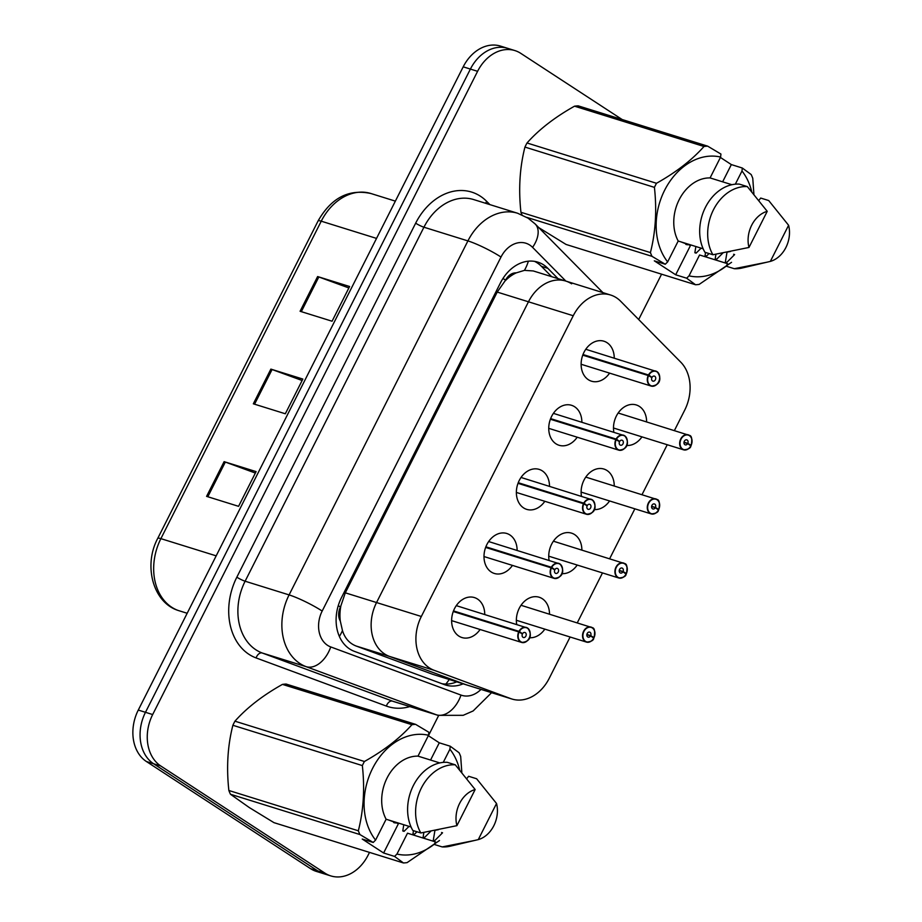 <?xml version="1.0" encoding="UTF-8"?>
<svg xmlns="http://www.w3.org/2000/svg" width="922" height="922" viewBox="0 0 922 922"><rect width="100%" height="100%" fill="white"/><g stroke="black" fill="none" stroke-linecap="round" stroke-linejoin="round"><path stroke-width="1.38" d="M581.471 496.267A20.929 16.077 -72.7 0 1 587.037 475.441A20.929 16.077 -72.7 0 1 603.898 469.044A20.929 16.077 -72.7 0 1 607.033 470.52A20.929 16.077 -72.7 0 1 614.248 485.963M609.58 500.957A20.929 16.077 -72.7 0 1 594.206 509.543M549.097 560.357A20.929 16.077 -72.7 0 1 554.664 539.531A20.929 16.077 -72.7 0 1 571.525 533.135A20.929 16.077 -72.7 0 1 574.66 534.61A20.929 16.077 -72.7 0 1 581.874 550.054M577.207 565.048A20.929 16.077 -72.7 0 1 561.832 573.634M516.723 624.448A20.929 16.077 -72.7 0 1 522.278 603.622A20.929 16.077 -72.7 0 1 539.151 597.226A20.929 16.077 -72.7 0 1 542.274 598.701A20.929 16.077 -72.7 0 1 549.5 614.144M544.833 629.138A20.929 16.077 -72.7 0 1 529.458 637.724M613.845 432.176A20.929 16.077 -72.7 0 1 619.411 411.35A20.929 16.077 -72.7 0 1 636.272 404.954A20.929 16.077 -72.7 0 1 639.407 406.429A20.929 16.077 -72.7 0 1 646.622 421.873M641.954 436.867A20.929 16.077 -72.7 0 1 626.58 445.453M577.207 437.212A20.929 16.077 -72.7 0 1 559.089 445.28A20.929 16.077 -72.7 0 1 555.954 443.805A20.929 16.077 -72.7 0 1 550.711 418.392A20.929 16.077 -72.7 0 1 571.536 405.3A20.929 16.077 -72.7 0 1 574.66 406.775A20.929 16.077 -72.7 0 1 581.874 422.23M544.833 501.303A20.929 16.077 -72.7 0 1 526.716 509.37A20.929 16.077 -72.7 0 1 523.581 507.895A20.929 16.077 -72.7 0 1 518.337 482.483A20.929 16.077 -72.7 0 1 539.151 469.39A20.929 16.077 -72.7 0 1 542.286 470.865A20.929 16.077 -72.7 0 1 549.5 486.32M512.459 565.393A20.929 16.077 -72.7 0 1 494.342 573.461A20.929 16.077 -72.7 0 1 491.207 571.986A20.929 16.077 -72.7 0 1 485.963 546.573A20.929 16.077 -72.7 0 1 506.777 533.481A20.929 16.077 -72.7 0 1 509.912 534.967A20.929 16.077 -72.7 0 1 517.127 550.411M480.085 629.496A20.929 16.077 -72.7 0 1 461.968 637.551A20.929 16.077 -72.7 0 1 458.833 636.076A20.929 16.077 -72.7 0 1 453.589 610.675A20.929 16.077 -72.7 0 1 474.404 597.571A20.929 16.077 -72.7 0 1 477.538 599.058A20.929 16.077 -72.7 0 1 484.753 614.501M609.592 373.122A20.929 16.077 -72.7 0 1 591.463 381.189A20.929 16.077 -72.7 0 1 588.34 379.703A20.929 16.077 -72.7 0 1 583.084 354.302A20.929 16.077 -72.7 0 1 603.91 341.209A20.929 16.077 -72.7 0 1 607.033 342.684A20.929 16.077 -72.7 0 1 614.248 358.139M674.408 430.528L684.689 410.175A39.254 30.149 107.3 0 0 680.759 362.162L620.61 301.206A39.254 30.149 107.3 0 0 616.426 297.771A39.254 30.149 107.3 0 0 610.56 295.005A39.254 30.149 107.3 0 0 573.242 315.739L421.331 616.484A39.254 30.149 107.3 0 0 434.158 670.317L510.8 698.634A39.254 30.149 107.3 0 0 511.941 699.026A39.254 30.149 107.3 0 0 549.247 678.292L570.107 637.01M571.64 283.826A39.254 30.149 107.3 0 0 565.774 281.06A39.254 30.149 107.3 0 0 528.467 301.794L376.545 602.55A39.254 30.149 107.3 0 0 389.384 656.372L466.013 684.7A39.254 30.149 107.3 0 0 467.166 685.092L511.941 699.026M577.287 622.799L602.481 572.919M609.661 558.709L634.855 508.829M642.035 494.618L667.228 444.738M497.223 292.078L528.467 301.794A39.254 30.149 107.3 0 1 565.774 281.06L533.285 270.953L524.445 270.365L516.193 272.889A13.081 10.05 107.3 0 0 505.59 280.138L497.223 292.078L345.312 592.823L340.472 607.022A13.081 10.05 107.3 0 0 340.31 621.082L342.477 630.613C344.851 638.255 349.426 643.406 356.192 646.045L432.821 674.362L467.166 685.092A39.254 30.149 107.3 0 1 466.013 684.7L510.8 698.634M573.242 315.739L528.467 301.794L376.545 602.55A39.254 30.149 107.3 0 0 389.384 656.372L466.013 684.7L432.821 674.362M505.291 280.749A39.254 30.149 -72.7 0 1 516.193 272.889M340.31 621.082A39.254 30.149 -72.7 0 1 340.783 606.422M369.503 852.389L368.108 855.167A39.254 30.149 -72.7 0 1 330.791 875.9A39.254 30.149 -72.7 0 1 324.924 873.134L160.785 765.998L153.594 763.75A39.254 30.149 -72.7 0 1 145.48 712.303L470.393 69.081A39.254 30.149 -72.7 0 1 507.711 48.336A39.254 30.149 -72.7 0 0 470.393 69.081L145.48 712.303A39.254 30.149 -72.7 0 0 153.594 763.75L317.733 870.887L153.594 763.75L146.402 761.514A39.254 30.149 -72.7 0 1 138.277 710.067L463.201 66.833A39.254 30.149 -72.7 0 1 500.508 46.1L514.902 50.583A39.254 30.149 -72.7 0 1 520.769 53.349L622.154 119.526M330.791 875.9L323.599 873.664A39.254 30.149 -72.7 0 1 317.733 870.887A39.254 30.149 -72.7 0 0 323.599 873.664L316.396 871.417A39.254 30.149 -72.7 0 1 310.53 868.651L146.402 761.514M206.586 496.37L238.568 506.328L256.097 471.615L224.115 461.657L206.586 496.37M255.371 473.055L225.325 462.072A10.465 1.429 -153.2 0 0 224.115 461.657M300.088 311.267L332.07 321.225L349.599 286.512L317.617 276.554L300.088 311.267M348.873 287.952L318.828 276.969A10.465 1.429 -153.2 0 0 317.617 276.554M253.331 403.813L285.324 413.771L302.854 379.069L270.872 369.111L253.331 403.813M302.128 380.498L272.082 369.526A10.465 1.429 -153.2 0 0 270.872 369.111M558.017 278.64L547.829 268.325A39.254 30.149 107.3 0 0 543.646 264.891A39.254 30.149 107.3 0 0 537.78 262.125A39.254 30.149 107.3 0 0 500.462 282.858L341.52 597.514A39.254 30.149 107.3 0 0 354.359 651.347L444.404 684.62A39.254 30.149 107.3 0 0 445.545 685.011A39.254 30.149 107.3 0 0 463.132 683.836M534.506 261.352A39.254 30.149 -72.7 0 1 537.249 262.897A39.254 30.149 -72.7 0 1 541.433 266.331L551.621 276.658M160.785 765.998A39.254 30.149 -72.7 0 1 152.672 714.55L477.596 71.317A39.254 30.149 -72.7 0 1 514.902 50.583M661.581 274.18L638.681 319.519M438.63 715.541L428.43 735.733M456.736 681.842A39.254 30.149 -72.7 0 1 441.892 683.698M657.052 371.658A7.849 6.028 -72.7 0 1 658.965 381.189A7.849 6.028 -72.7 0 1 651.163 386.064A7.849 6.028 -72.7 0 1 649.987 385.511A7.849 6.028 -72.7 0 1 648.224 375.531L648.558 375.68A7.583 5.832 107.3 0 0 650.264 385.327A7.583 5.832 107.3 0 0 658.619 381.858A7.583 5.832 107.3 0 0 657.052 371.912A7.583 5.832 107.3 0 0 648.858 375.093L582.992 354.521M648.858 375.093L652.004 377.409A2.616 2.005 -72.7 0 1 654.436 376.118A2.616 2.005 -72.7 0 1 654.827 376.303A2.616 2.005 -72.7 0 1 655.484 379.484A2.616 2.005 -72.7 0 1 652.88 381.12A2.616 2.005 -72.7 0 1 652.488 380.936A2.616 2.005 -72.7 0 1 651.9 377.605L648.558 375.68M648.224 375.531L582.762 355.154M652.004 377.409L651.024 377.098M689.345 444.796L691.131 445.303A7.583 5.832 107.3 0 0 689.414 435.657A7.583 5.832 107.3 0 0 681.07 439.126A7.583 5.832 107.3 0 0 682.637 449.072A7.583 5.832 107.3 0 0 690.832 445.891L690.843 445.96A7.849 6.028 -72.7 0 1 683.536 449.809A7.849 6.028 -72.7 0 1 682.361 449.256A7.849 6.028 -72.7 0 1 680.39 439.725A7.849 6.028 -72.7 0 1 688.204 434.815A7.849 6.028 -72.7 0 1 689.379 435.368M690.832 445.891L687.685 443.574A2.616 2.005 -72.7 0 1 685.253 444.865A2.616 2.005 -72.7 0 1 684.862 444.681A2.616 2.005 -72.7 0 1 684.205 441.5A2.616 2.005 -72.7 0 1 686.809 439.863A2.616 2.005 -72.7 0 1 687.201 440.048A2.616 2.005 -72.7 0 1 687.789 443.378L684.009 442.203M687.789 443.378L691.131 445.303A7.849 6.028 -72.7 0 0 689.426 435.403M687.685 443.574L683.974 442.422M548.74 428.35L618.789 450.155C629.346 449.394 628.85 440.67 624.655 435.737A7.849 6.028 -72.7 0 1 626.58 445.28A7.849 6.028 -72.7 0 1 618.789 450.155A7.849 6.028 -72.7 0 1 617.613 449.602A7.849 6.028 -72.7 0 1 615.85 439.621L616.184 439.771A7.583 5.832 107.3 0 0 617.89 449.429A7.583 5.832 107.3 0 0 626.245 445.948A7.583 5.832 107.3 0 0 624.678 436.002A7.583 5.832 107.3 0 0 616.472 439.183L550.618 418.623M616.472 439.183L619.63 441.5A2.616 2.005 -72.7 0 1 622.062 440.22A2.616 2.005 -72.7 0 1 622.454 440.405A2.616 2.005 -72.7 0 1 623.111 443.574A2.616 2.005 -72.7 0 1 620.506 445.211A2.616 2.005 -72.7 0 1 620.114 445.026A2.616 2.005 -72.7 0 1 619.526 441.696L616.184 439.771M615.85 439.621L550.388 419.245M619.63 441.5L618.639 441.189M592.304 499.851A7.849 6.028 -72.7 0 1 594.206 509.37A7.849 6.028 -72.7 0 1 586.415 514.245A7.849 6.028 -72.7 0 1 585.24 513.692A7.849 6.028 -72.7 0 1 583.476 503.712L583.81 503.861A7.583 5.832 107.3 0 0 585.516 513.519A7.583 5.832 107.3 0 0 593.872 510.039A7.583 5.832 107.3 0 0 592.293 500.093A7.583 5.832 107.3 0 0 584.099 503.274L518.245 482.713M584.099 503.274L587.256 505.59A2.616 2.005 -72.7 0 1 589.688 504.311A2.616 2.005 -72.7 0 1 590.08 504.495A2.616 2.005 -72.7 0 1 590.737 507.665A2.616 2.005 -72.7 0 1 588.132 509.301A2.616 2.005 -72.7 0 1 587.74 509.117A2.616 2.005 -72.7 0 1 587.153 505.786L583.81 503.861M583.476 503.712L518.003 483.335M587.256 505.59L586.265 505.279M559.931 563.941A7.849 6.028 -72.7 0 1 561.832 573.461A7.849 6.028 -72.7 0 1 554.041 578.348A7.849 6.028 -72.7 0 1 552.866 577.783A7.849 6.028 -72.7 0 1 551.091 567.802L551.437 567.952A7.583 5.832 107.3 0 0 553.142 577.61A7.583 5.832 107.3 0 0 561.486 574.129A7.583 5.832 107.3 0 0 559.919 564.183A7.583 5.832 107.3 0 0 551.725 567.376L485.871 546.804M551.725 567.376L554.871 569.681A2.616 2.005 -72.7 0 1 557.314 568.401A2.616 2.005 -72.7 0 1 557.706 568.586A2.616 2.005 -72.7 0 1 558.363 571.755A2.616 2.005 -72.7 0 1 555.759 573.392A2.616 2.005 -72.7 0 1 555.367 573.207A2.616 2.005 -72.7 0 1 554.779 569.877L551.437 567.952M551.091 567.802L485.629 547.426M554.871 569.681L553.892 569.37M519.028 631.293A7.849 6.028 -72.7 0 1 526.335 627.444A7.849 6.028 -72.7 0 1 527.511 627.997A7.849 6.028 -72.7 0 1 529.47 637.528A7.849 6.028 -72.7 0 1 521.668 642.438A7.849 6.028 -72.7 0 1 520.492 641.885A7.849 6.028 -72.7 0 1 518.717 631.893L519.063 632.043A7.583 5.832 107.3 0 0 520.769 641.7A7.583 5.832 107.3 0 0 529.113 638.22A7.583 5.832 107.3 0 0 527.545 628.274A7.583 5.832 107.3 0 0 519.351 631.466L453.497 610.894M519.351 631.466L522.497 633.771A2.616 2.005 -72.7 0 1 524.941 632.492A2.616 2.005 -72.7 0 1 525.333 632.676A2.616 2.005 -72.7 0 1 525.989 635.846A2.616 2.005 -72.7 0 1 523.385 637.482A2.616 2.005 -72.7 0 1 522.993 637.298A2.616 2.005 -72.7 0 1 522.405 633.979L519.063 632.043M518.717 631.893L453.255 611.517M522.497 633.771L521.518 633.472M656.971 508.886L658.757 509.393A7.583 5.832 107.3 0 0 657.04 499.747A7.583 5.832 107.3 0 0 648.696 503.216A7.583 5.832 107.3 0 0 650.264 513.162A7.583 5.832 107.3 0 0 658.458 509.981L658.469 510.05A7.849 6.028 -72.7 0 1 651.163 513.9A7.849 6.028 -72.7 0 1 649.987 513.347A7.849 6.028 -72.7 0 1 648.016 503.815A7.849 6.028 -72.7 0 1 655.83 498.906A7.849 6.028 -72.7 0 1 656.994 499.459M658.458 509.981L655.312 507.665A2.616 2.005 -72.7 0 1 652.88 508.956A2.616 2.005 -72.7 0 1 652.488 508.771A2.616 2.005 -72.7 0 1 651.831 505.59A2.616 2.005 -72.7 0 1 654.436 503.954A2.616 2.005 -72.7 0 1 654.827 504.138A2.616 2.005 -72.7 0 1 655.415 507.469L651.624 506.293M655.415 507.469L658.757 509.393A7.849 6.028 -72.7 0 0 657.052 499.493C659.322 499.77 659.933 503.101 658.827 509.451M655.312 507.665L651.6 506.512M624.586 572.977L626.384 573.484A7.583 5.832 107.3 0 0 624.667 563.838A7.583 5.832 107.3 0 0 616.322 567.307A7.583 5.832 107.3 0 0 617.89 577.253A7.583 5.832 107.3 0 0 626.084 574.072L626.084 574.141A7.849 6.028 -72.7 0 1 618.789 577.99A7.849 6.028 -72.7 0 1 617.613 577.437A7.849 6.028 -72.7 0 1 615.642 567.906A7.849 6.028 -72.7 0 1 623.456 562.996A7.849 6.028 -72.7 0 1 624.62 563.549M626.084 574.072L622.938 571.767A2.616 2.005 -72.7 0 1 620.506 573.046A2.616 2.005 -72.7 0 1 620.114 572.862A2.616 2.005 -72.7 0 1 619.457 569.681A2.616 2.005 -72.7 0 1 622.05 568.044A2.616 2.005 -72.7 0 1 622.442 568.229A2.616 2.005 -72.7 0 1 623.042 571.559L619.25 570.384M623.042 571.559L626.384 573.484A7.849 6.028 -72.7 0 0 624.678 563.584C626.948 563.861 627.548 567.191 626.453 573.542M622.938 571.767L619.227 570.603M592.212 637.067L594.01 637.575A7.583 5.832 107.3 0 0 592.293 627.928A7.583 5.832 107.3 0 0 583.949 631.397A7.583 5.832 107.3 0 0 585.516 641.343A7.583 5.832 107.3 0 0 593.71 638.162L593.71 638.231A7.849 6.028 -72.7 0 1 586.415 642.081A7.849 6.028 -72.7 0 1 585.24 641.528A7.849 6.028 -72.7 0 1 583.269 632.008A7.849 6.028 -72.7 0 1 591.071 627.087A7.849 6.028 -72.7 0 1 592.247 627.652A7.849 6.028 -72.7 0 1 594.033 637.598C595.174 631.282 594.575 627.951 592.281 627.663L521.022 605.281M593.71 638.162L590.564 635.857A2.616 2.005 -72.7 0 1 588.121 637.137A2.616 2.005 -72.7 0 1 587.729 636.952A2.616 2.005 -72.7 0 1 587.083 633.771A2.616 2.005 -72.7 0 1 589.677 632.135A2.616 2.005 -72.7 0 1 590.068 632.319A2.616 2.005 -72.7 0 1 590.668 635.65L586.876 634.474M590.668 635.65L594.01 637.575M590.564 635.857L586.853 634.693M538.817 227.653L566.05 244.445L695.522 284.748L686.648 278.202L689.034 275.839A61.486 47.241 -72.7 0 0 726.432 265.928M522.013 214.884A70.648 54.283 -72.7 0 1 520.942 212.279L650.413 252.582C655.611 232.137 656.948 210.4 654.424 187.373A70.648 54.283 -72.7 0 1 656.487 183.282C676.137 172.264 691.973 160.002 704.005 146.483A70.648 54.283 -72.7 0 1 707.658 146.149L720.935 154.055L720.612 157.063A61.486 47.241 -72.7 0 0 664.647 190.22A61.486 47.241 -72.7 0 0 667.655 261.894L678.2 241.022A39.254 30.149 -72.7 0 1 679.18 199.705A39.254 30.149 -72.7 0 1 710.078 177.923L720.612 157.063M654.424 187.373L524.941 147.071C519.743 167.516 518.406 189.252 520.942 212.279M524.941 147.071A70.648 54.283 -72.7 0 1 527.015 142.979L656.487 183.282M704.005 146.483L574.533 106.18C554.894 117.186 539.047 129.449 527.015 142.979M574.533 106.18A70.648 54.283 -72.7 0 1 578.186 105.846L707.658 146.149M686.648 278.202L675.688 274.791L654.309 260.834L665.269 264.245L652.004 256.339A70.648 54.283 -72.7 0 1 650.413 252.582M665.269 264.245L667.655 261.894M726.859 252.179L730.489 251.464M731.884 184.711L710.078 177.923M678.2 241.022L703.152 248.79M712.902 254.749L704.915 252.271A41.87 32.166 -72.7 0 1 705.457 207.3A41.87 32.166 -72.7 0 1 739.34 184.112L747.339 186.601A41.87 32.166 -72.7 0 0 713.455 209.79A41.87 32.166 -72.7 0 0 712.902 254.749L748.987 247.453A26.162 20.1 -72.7 0 1 767.231 211.322L747.339 186.601M767.231 211.322L748.987 247.453M685.83 244.434L687.259 243.846M687.086 244.837L688.538 244.238M701.123 248.156L696.133 253.135L694.865 252.743L696.536 252.743M709.053 253.55L706.287 256.304L705.019 255.901L706.69 255.901M722.998 252.905L716.44 259.462L715.172 259.07L716.843 259.059M733.624 254.276L734.615 254.587L726.605 262.62L725.326 262.228L727.009 252.225M725.326 262.228L726.997 262.228M715.172 259.07L715.933 254.207M705.019 255.901L705.549 252.467M652.004 256.339L526.796 217.362M731.549 262.321L699.176 284.402A70.648 54.283 -72.7 0 1 695.522 284.748M722.641 181.83L731.342 164.589L742.302 168.011L751.176 174.546A70.648 54.283 -72.7 0 1 752.767 178.303L753.908 194.369M742.302 168.011L741.991 171.008A61.486 47.241 -72.7 0 1 751.718 191.753M758.852 200.408L760.708 198.057L768.706 200.547L788.598 225.279A26.162 20.1 -72.7 0 1 770.354 261.399L742.106 268.014A41.87 32.166 -72.7 0 1 734.281 268.705L726.282 266.216L727.562 263.692L699.567 254.979L689.034 275.839M767.392 262.113L734.281 268.705M770.354 261.399L788.598 225.279M741.991 171.008L735.341 184.17M694.865 252.743L695.856 246.52M680.955 241.887L690.486 245.483L675.688 274.791M731.342 164.589L720.416 157.455M394.57 856.411L383.61 853L362.231 839.055L373.203 842.466L359.926 834.548L230.454 794.245L249.263 807.534L273.972 822.654L403.444 862.957L394.57 856.411L396.956 854.049A61.486 47.241 -72.7 0 0 434.354 844.137M230.454 794.245A70.648 54.283 -72.7 0 1 228.863 790.488L358.335 830.791C363.545 810.346 364.87 788.621 362.346 765.583A70.648 54.283 -72.7 0 1 364.409 761.491C384.059 750.485 399.894 738.211 411.938 724.692A70.648 54.283 -72.7 0 1 415.592 724.358L428.857 732.264L428.534 735.272A61.486 47.241 -72.7 0 0 372.569 768.429A61.486 47.241 -72.7 0 0 375.588 840.103L386.122 819.232A39.254 30.149 -72.7 0 1 387.102 777.926A39.254 30.149 -72.7 0 1 418 756.132L428.534 735.272M362.346 765.583L232.874 725.28C227.665 745.725 226.339 767.461 228.863 790.488M232.874 725.28A70.648 54.283 -72.7 0 1 234.937 721.188L364.409 761.491M411.938 724.692L282.455 684.389C262.816 695.395 246.969 707.67 234.937 721.188M282.455 684.389A70.648 54.283 -72.7 0 1 286.12 684.055L415.592 724.358M373.203 842.466L375.588 840.103M359.926 834.548A70.648 54.283 -72.7 0 1 358.335 830.791M434.781 830.388L438.411 829.673M439.806 762.92L418 756.132M386.122 819.232L411.074 826.999M420.835 832.969L412.837 830.48A41.87 32.166 -72.7 0 1 413.379 785.521A41.87 32.166 -72.7 0 1 447.262 762.321L455.261 764.811A41.87 32.166 -72.7 0 0 421.377 788.01A41.87 32.166 -72.7 0 0 420.835 832.969L456.909 825.663A26.162 20.1 -72.7 0 1 475.153 789.532L455.261 764.811M475.153 789.532L456.909 825.663M393.752 822.643L395.192 822.055M395.008 823.046L396.46 822.447M409.045 826.377L404.055 831.344L402.787 830.953L404.458 830.953M416.975 831.771L414.22 834.514L412.941 834.11L414.612 834.11M430.931 831.114L424.374 837.672L423.106 837.28L424.765 837.28M441.546 832.497L442.548 832.797L434.527 840.829L433.259 840.438L434.93 830.434M433.259 840.438L434.919 840.438M423.106 837.28L423.855 832.416M412.941 834.11L413.471 830.676M439.471 840.53L407.098 862.623A70.648 54.283 -72.7 0 1 403.444 862.957M430.562 760.051L439.275 742.809L450.236 746.221L459.11 752.767A70.648 54.283 -72.7 0 1 460.689 756.524L461.83 772.578M450.236 746.221L449.913 749.217A61.486 47.241 -72.7 0 1 459.64 769.962M466.774 778.617L468.63 776.266L476.628 778.756L496.532 803.488A26.162 20.1 -72.7 0 1 478.276 839.608L450.028 846.235A41.87 32.166 -72.7 0 1 442.203 846.915L434.204 844.425L435.484 841.901L407.501 833.188L396.956 854.049M475.314 840.322L442.203 846.915M478.276 839.608L496.532 803.488M449.913 749.217L443.263 762.379M402.787 830.953L403.778 824.729M388.877 820.096L398.408 823.703L383.61 853M439.275 742.809L428.338 735.664M356.192 646.045L434.158 670.317M345.312 592.823L421.331 616.484M339.377 636.457A39.254 25.101 -69.7 0 0 342.477 630.613M505.59 280.138A39.254 5.348 -153.2 0 0 502.974 278.467M340.472 607.022A39.254 5.348 -153.2 0 0 338.27 605.627M445.833 684.078A39.254 25.101 -69.7 0 0 449.233 679.502M524.445 270.365A39.254 23.246 -44.6 0 0 528.375 261.18M177.37 610.168A13.081 8.367 -69.7 0 0 177.739 610.318C152.856 602.089 143.256 565.244 157.766 538.321A13.081 1.786 26.8 0 1 160.889 538.644A52.335 40.211 107.3 0 0 178.004 610.41L177.739 610.318A13.081 8.367 -69.7 0 0 178.004 610.41L187.178 613.268M376.533 238.406L321.248 221.188A13.081 1.786 -153.2 0 0 318.113 220.877C331.286 197.815 348.908 188.71 371.001 193.539A52.335 40.211 107.3 0 0 321.248 221.188L160.889 538.644L216.186 555.851M138.277 710.067L152.672 714.55M463.201 66.833L477.596 71.317M310.53 868.651L324.924 873.134M254.564 404.205L272.082 369.526M301.321 311.648L318.828 276.969M207.819 496.751L225.325 462.072M565.854 281.083L532.582 247.361A26.162 20.1 107.3 0 0 529.781 245.068A26.162 20.1 107.3 0 0 501.003 257.042L322.181 611.056A26.162 20.1 107.3 0 0 327.587 645.354A26.162 20.1 107.3 0 0 330.733 646.933L461.012 695.084A26.162 20.1 107.3 0 0 481.007 689.391M461.012 695.084A26.162 16.734 -69.7 0 1 436.475 714.827L306.196 666.687A52.335 40.211 -72.7 0 1 299.904 663.506A52.335 40.211 -72.7 0 1 289.093 594.909L467.915 240.907A52.335 40.211 -72.7 0 1 517.657 213.259L473.678 199.567A52.335 40.211 107.3 0 0 423.936 227.215L245.114 581.217A52.335 40.211 107.3 0 0 255.924 649.814A52.335 40.211 107.3 0 0 262.217 652.995L392.495 701.135A52.335 40.211 107.3 0 0 394.028 701.654L438.008 715.345A52.335 40.211 -72.7 0 1 436.475 714.827L392.495 701.135A6.546 4.184 110.3 0 0 386.364 706.079L256.086 657.928A58.87 45.236 -72.7 0 1 236.839 577.184L415.661 223.182A6.546 0.887 -153.2 0 0 423.936 227.215L467.915 240.907A26.162 3.573 26.8 0 1 501.003 257.042M256.086 657.928A6.546 4.184 110.3 0 1 262.217 652.995L306.196 666.687A26.162 16.734 -69.7 0 0 330.733 646.933M415.661 223.182A58.87 45.236 -72.7 0 1 480.431 196.236A58.87 45.236 -72.7 0 1 486.701 201.388L489.893 204.615M409.817 706.575A58.87 45.236 -72.7 0 1 386.364 706.079M322.181 611.056A26.162 3.573 26.8 0 0 289.093 594.909L245.114 581.217A6.546 0.887 -153.2 0 1 236.839 577.184M485.687 203.301A6.546 3.872 135.4 0 1 486.701 201.388M532.582 247.361A26.162 15.501 -44.6 0 0 535.209 224L602.919 292.62M541.433 266.331L547.829 268.325M648.523 374.92A7.849 6.028 -72.7 0 1 655.83 371.082A7.849 6.028 -72.7 0 1 657.006 371.635M616.15 439.01A7.849 6.028 -72.7 0 1 623.456 435.172A7.849 6.028 -72.7 0 1 624.632 435.726M583.776 503.112A7.849 6.028 -72.7 0 1 591.083 499.263A7.849 6.028 -72.7 0 1 592.258 499.816L521.034 477.458M551.402 567.203A7.849 6.028 -72.7 0 1 558.709 563.354A7.849 6.028 -72.7 0 1 559.885 563.907L488.66 541.548M565.774 281.06L610.56 295.005M157.766 538.321L318.113 220.877M371.001 193.539L395.365 201.134M535.209 224L528.099 218.18L517.657 213.259M438.008 715.345L463.201 715.311L473.136 710.954L491.576 692.687M581.114 364.259L651.163 386.064C661.731 385.304 661.224 376.579 657.029 371.647L585.781 349.277M618.155 413.01L689.402 435.38C691.696 435.68 692.307 439.01 691.212 445.361M690.901 445.96C690.659 448.184 688.204 449.463 683.536 449.809L613.487 428.004M624.655 435.737L553.407 413.367M516.366 492.44L586.415 514.245C596.972 513.485 596.476 504.76 592.281 499.828M483.992 556.542L554.041 578.348C564.598 577.575 564.103 568.851 559.908 563.918M451.619 620.633L521.668 642.438C532.225 641.666 531.729 632.941 527.534 628.009L456.286 605.639M585.781 477.1L657.029 499.47M658.527 510.062C658.285 512.275 655.83 513.554 651.163 513.9L581.114 492.094M553.407 541.191L624.655 563.572M626.153 574.152C625.911 576.365 623.456 577.645 618.789 577.99L548.74 556.185M593.78 638.243C593.538 640.456 591.083 641.735 586.415 642.081L516.366 620.276"/></g></svg>
